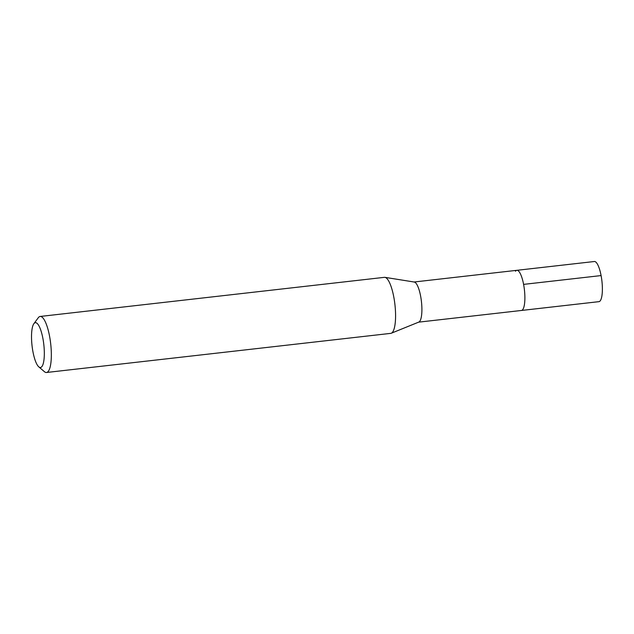 <?xml version="1.0" encoding="UTF-8"?>
<svg xmlns="http://www.w3.org/2000/svg" width="634" height="634" viewBox="0 0 634 634"><rect width="100%" height="100%" fill="white"/><g stroke="black" fill="none" stroke-linecap="round" stroke-linejoin="round"><path stroke-width="0.95" d="M418.638 322.151L598.932 301.657A20.209 5.302 -96.5 0 0 600.271 300.746A20.209 5.302 -96.5 0 0 601.547 278.247A20.209 5.302 -96.5 0 0 594.367 261.509L516.861 270.314A20.209 5.302 83.5 0 1 524.049 287.059A20.209 5.302 83.5 0 1 522.765 309.558A20.209 5.302 83.5 0 1 521.425 310.47A20.209 5.302 -96.5 0 0 522.765 309.558A20.209 5.302 -96.5 0 0 524.049 287.059A20.209 5.302 -96.5 0 0 516.861 270.314A20.209 5.302 83.5 0 0 515.521 271.225M384.933 277.343L414.271 282.035A20.209 5.302 83.5 0 1 421.174 299.486A20.209 5.302 83.5 0 1 419.787 321.264A20.209 5.302 83.5 0 1 418.82 322.08L391.289 333.23A28.197 7.394 -96.5 0 0 392.628 332.089A28.197 7.394 -96.5 0 0 394.562 301.705A28.197 7.394 -96.5 0 0 384.933 277.343A28.197 7.394 -96.5 0 0 384.394 277.335L40.148 316.461A28.197 7.394 83.5 0 1 50.173 339.824A28.197 7.394 83.5 0 1 48.382 371.223A28.197 7.394 83.5 0 1 46.512 372.491A28.197 7.394 83.5 0 1 44.396 371.667L38.777 366.84A22.555 5.912 83.5 0 1 32.049 345.76A22.555 5.912 83.5 0 1 33.871 323.705A22.555 5.912 83.5 0 1 42.89 338.39A22.555 5.912 83.5 0 1 41.963 366.492A22.555 5.912 83.5 0 1 38.777 366.84M46.512 372.491L390.758 333.365A28.197 7.394 -96.5 0 0 391.289 333.23M33.871 323.705A22.555 5.912 83.5 0 1 33.879 323.697L38.27 317.745A28.197 7.394 83.5 0 1 38.27 317.745A28.197 7.394 83.5 0 1 38.278 317.737A28.197 7.394 83.5 0 1 40.148 316.461M601.095 275.576L523.597 284.381M414.073 282.003L516.861 270.314"/></g></svg>
